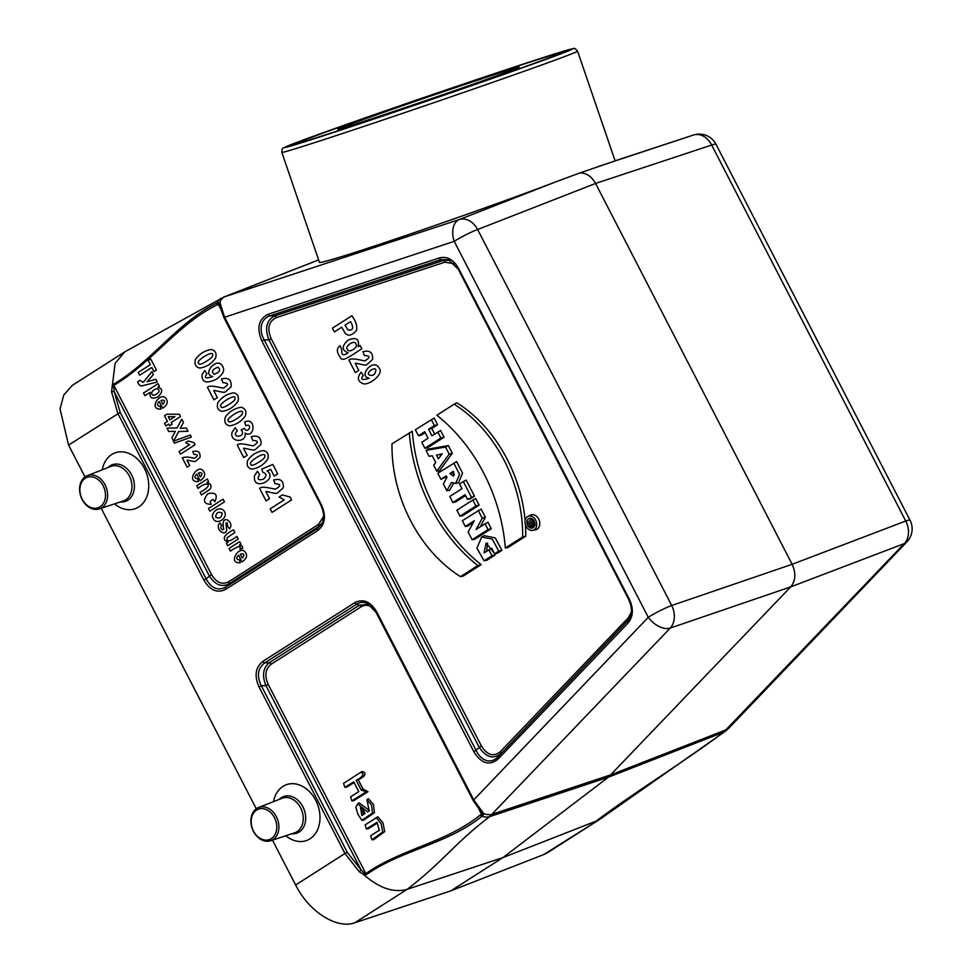 <?xml version="1.0" encoding="UTF-8"?>
<svg xmlns="http://www.w3.org/2000/svg" width="972" height="972" viewBox="0 0 972 972"><rect width="100%" height="100%" fill="white"/><g stroke="black" fill="none" stroke-linecap="round" stroke-linejoin="round"><path stroke-width="1.46" d="M577.575 51.176A156.298 2.211 161.1 0 1 542.789 64.589A156.298 2.211 161.1 0 1 379.323 121.221A156.298 2.211 161.1 0 1 281.831 152.385C281.916 149.287 282.39 147.829 283.265 148.011L337.782 127.49L430.62 95.22L524.285 63.739L573.565 48.6C574.075 47.786 575.412 48.649 577.575 51.176L615.13 160.902L579.871 172.943C586.31 172.822 591.547 176.321 595.569 183.453L792.144 564.307C796.141 573.213 795.655 580.734 790.698 586.894L608.423 777.175L502.961 857.571L450.814 890.862L543.81 854.546L600.198 819.056L725.489 731.138A18.784 11.834 -127.3 0 1 723.642 732.183L904.276 543.603L790.698 586.894L670.255 628.07L489.609 816.65C454.519 843.404 442.248 862.577 407.159 889.331L354.792 922.768L450.814 890.862M579.871 172.943L555.984 181.788C466.366 215.869 315.548 267.081 319.375 262.112L281.831 152.385M219.295 304.649L218.311 304.297A2.26 1.458 -114.1 0 1 218.214 302.328L219.842 302.292A2.26 1.98 120.2 0 0 219.295 304.649L223.827 317.431L321.039 505.476C324.211 512.232 324.478 518.343 321.866 523.787L317.637 528.379L225.613 587.137C217.922 591.073 211.422 588.315 206.125 578.862L203.841 580.065L117.916 413.586L111.561 391.874L115.109 363.309L124.671 351.937L224.082 296.934L459.379 219.514A18.784 14.118 68.7 0 1 477.641 229.514L671.701 605.495A18.784 14.058 71.1 0 1 670.255 628.07A18.784 11.385 43.7 0 1 648.275 617.329L454.216 241.348L223.997 317.443M598.302 166.516L693.413 135.047A18.784 14.483 71.7 0 1 711.674 145.047L595.569 183.453L477.641 229.514A18.784 2.066 152.7 0 0 454.216 241.348A18.784 12.174 71.8 0 1 459.379 219.514L555.984 181.788M478.273 510.519L482.233 518.197L476.11 529.521L485.113 523.774L488.09 529.546L472.125 539.739L468.164 532.061L474.287 520.725L465.284 526.484L462.308 520.713L481.104 509.012L485.356 517.262L480.107 526.97M485.113 523.774L487.944 522.268L491.273 528.732L474.798 539.253L472.125 539.739M473.279 522.596L467.957 525.998L465.284 526.484M412.298 431.216A152.507 116.142 -109.8 0 0 481.164 564.647L463.28 576.068L460.485 576.627A128.049 97.504 70.2 0 1 391.971 443.888L412.298 431.216M505.343 547.989L522.657 536.933A128.049 97.504 -109.8 0 0 454.143 404.194L436.829 415.251A152.896 116.433 70.2 0 1 505.343 547.989L507.834 547.625L525.718 536.204A128.438 97.808 -109.8 0 0 525.427 524.71M525.123 520.652A128.438 97.808 -109.8 0 0 456.84 402.773L454.143 404.194M446.792 490.666L443.378 484.032L446.974 477.325L446.233 475.879L440.911 479.281L437.813 473.267L456.597 461.579L462.55 473.17L458.553 482.829L455.698 483.436L451.506 482.477L446.792 490.666L449.562 490.362L453.547 483.424M446.707 476.802L440.911 479.281M448.384 445.626L428.263 449.088L426.015 450.401L429.077 456.33L432.236 455.759L435.723 462.502L433.682 465.26L436.744 471.189L439.478 470.837L452.32 453.256L448.384 445.626L445.516 447.047L426.015 450.401M434.654 434.034L431.775 428.458L437.594 424.74L434.144 418.033L415.348 429.733L418.446 435.735L421.119 435.262L425.214 432.649M418.446 435.735L424.728 431.726L428.093 438.226L421.799 442.236L424.898 448.25L427.571 447.764L444.058 437.242L440.595 430.535L431.945 435.76L428.591 429.26L431.775 428.458M452.891 502.475L465.09 494.687L467.508 499.389L470.181 498.915L474.482 496.17L466.171 480.071L463.34 481.577L459.562 483.983L461.992 488.685L449.793 496.473L452.891 502.475L455.564 502.002L465.564 495.611M479.123 505.185L475.673 498.502L472.854 500.009L456.876 510.203L459.975 516.193L462.648 515.719L479.123 505.185L475.94 505.999L472.854 500.009M501.904 550.371L495.27 537.917L484.287 535.693L481.699 537.042L476.924 548.123L484.092 560.783L486.851 560.249L495.161 554.951L491.711 548.257L484.032 552.861L486.134 543.081L494.748 553.712L498.782 551.136L501.904 550.371L497.336 553.287L494.748 553.712M486.668 551.185L487.628 543.02M532.826 530.36L535.681 529.752A7.788 5.929 -109.8 0 0 539.205 520.239A7.788 5.929 -109.8 0 0 530.42 515.172L527.832 516.521A7.399 5.638 -109.8 0 0 526.083 526.314A7.399 5.638 -109.8 0 0 532.826 530.36A7.399 5.638 -109.8 0 0 536.18 521.332A7.399 5.638 -109.8 0 0 527.832 516.521M473.291 800.454L473.765 799.907L483.777 813.673L483.048 815.423A34.53 26.293 70.2 0 1 482.051 816.237C447.363 844.146 402.311 849.577 366.602 874.496L363.771 874.593L359.239 871.738L344.975 853.489L347.247 852.286L360.989 869.782L364.148 873.038L365.849 873.573C401.618 848.629 446.051 842.833 480.484 814.852A32.635 24.847 -109.8 0 0 481.432 814.086L481.237 811.948M361.876 820.307L363.564 820.174L374.414 812.738L373.455 804.379L368.364 798.692L366.991 799.677L369.117 810.903L367.513 811.936L357.684 803.832L355.849 807.258L357.988 814.451L361.876 820.307L372.495 813.029L371.547 805.144L366.991 799.677M369.482 810.575L359.069 802.848L357.684 803.832M361.997 771.513L343.529 783.408L344.878 787.332L353.735 781.853L358.79 791.645L350.588 796.894L351.864 800.867L366.323 791.803L361.256 790.078L362.945 788.887L358.316 779.921L363.65 776.507C365.837 773.919 365.29 772.242 361.997 771.513L343.529 783.408M344.878 787.332L346.567 787.211L354.124 782.594M358.753 791.573L350.588 796.894M351.864 800.867L353.565 800.734L367.987 791.73L362.945 788.887M379.566 830.015L370.648 835.811L371.948 839.772L382.737 832.008L381.121 823.673L376.407 817.731L365.144 824.912L366.359 828.946L377.1 822.263L379.238 830.319L370.648 835.811M371.948 839.772L373.649 839.638L384.693 831.668L383.017 822.895L377.804 816.747L365.144 824.912M366.359 828.946L368.048 828.824L377.488 823.005M363.771 874.593C379.165 888.177 393.624 893.086 407.159 889.331L502.961 857.571L596.176 821.109C631.265 794.355 688.541 758.925 723.642 732.183L608.423 777.175L489.609 816.65A18.784 11.834 52.7 0 1 482.051 816.237A2.26 1.422 52.7 0 1 480.484 814.852M220.292 308.136L218.311 304.297A32.635 24.847 -109.8 0 0 217.242 304.819C178.313 323.664 151.207 363.54 113.833 385.313L114.137 391.509L120.188 412.383L68.575 445.091L85.001 476.924M101.185 508.283L256.28 808.765M272.476 840.136L295.634 885.006L344.975 853.489L259.038 687.01L261.322 685.807C256.608 675.856 257.738 668.226 264.724 662.904L356.748 604.147C360.065 602.008 363.65 601.802 367.501 603.515L376.164 612.275M273.509 801.645A29.67 22.587 70.2 0 1 303.434 786.87A29.67 22.587 70.2 0 1 318.281 827.986A29.67 22.587 70.2 0 1 285.817 835.726M102.23 469.804A29.67 22.587 70.2 0 1 132.156 455.018A29.67 22.587 70.2 0 1 147.003 496.133A29.67 22.587 70.2 0 1 114.526 503.873M111.938 386.662L113.542 384.207C150.915 362.435 177.985 321.951 217.084 302.875A34.53 26.293 70.2 0 1 218.214 302.328M318.634 259.925L225.225 296.521A18.784 12.174 71.8 0 0 219.842 302.292L224.459 316.896L321.513 504.93C326.398 516.096 325.134 524.649 317.698 530.578L225.674 589.336C217.327 593.479 210.049 590.393 203.841 580.065M68.575 445.091L60.057 408.957L63.763 394.997L72.341 385.362L124.671 351.937M354.792 922.768C336.98 929.329 309.546 912.015 296.266 886.221L295.634 885.006M259.038 687.01C254.154 675.844 255.417 667.302 262.853 661.361L354.877 602.604C363.236 598.46 370.514 601.547 376.711 611.874L473.765 799.907L648.275 617.329A18.784 2.066 -27.3 0 1 671.701 605.495L792.144 564.307L905.734 521.028A18.784 14.544 69.1 0 1 904.276 543.603A18.784 11.385 -136.3 0 0 906.925 541.854L729.073 727.931A18.784 11.385 -136.3 0 1 726.424 729.68L611.206 774.684L492.391 814.159A18.784 11.385 43.7 0 1 483.777 813.673A2.26 1.737 -3.7 0 1 481.602 812.871M547.868 852.468L543.81 854.546M368.838 604.232L359.203 605.289L269.317 662.685C263.035 667.971 261.905 675.601 265.927 685.588L360.989 869.782L359.239 871.738M111.561 391.874A2.26 0.693 175.3 0 1 114.137 391.509L209.211 575.716C214.982 584.694 221.482 587.452 228.712 583.99A2.26 1.446 57.4 0 0 228.651 581.791C222.078 585.047 216.367 582.617 211.495 574.513L113.833 385.313A2.26 1.446 -119.1 0 1 113.542 384.207M225.674 589.336A2.26 1.446 57.4 0 1 225.613 587.137L228.712 583.99L318.585 526.605L322.303 522.851M449.842 260.387L443.293 260.496L274.663 315.949C266.462 320.25 264.542 328.257 268.94 339.957L271.212 338.754C266.923 328.451 268.612 321.404 276.255 317.625A2.26 1.458 71.8 0 0 274.663 315.949L269.912 315.864L440.972 259.609L448.627 259.852L458.055 268.855M497.98 759.156C489.341 766.082 481.298 763.615 473.862 751.757L261.893 341.075L264.177 339.872C261.371 334.733 260.496 329.787 261.529 325.049C262.744 320.383 265.526 317.322 269.912 315.864A2.26 1.458 71.8 0 1 268.321 314.187L439.38 257.932C447.071 256.073 453.487 259.573 458.602 268.454L629.443 599.445C633.756 608.837 633.246 616.758 627.912 623.21L497.98 759.156A2.26 1.361 -136.3 0 1 497.676 757.164C494.311 760.566 490.508 761.671 486.279 760.493C482.063 759.096 478.686 755.779 476.146 750.554L264.177 339.872L268.94 339.957L479.075 747.091C486.012 757.334 493.181 759.533 500.604 753.701A2.26 1.361 43.7 0 0 500.301 751.708C493.509 757.139 487.191 755.208 481.359 745.889L271.212 338.754M458.14 269.001L628.981 599.991C632.432 607.512 632.371 614.11 628.799 619.772L497.676 757.164L629.297 619.006M276.255 317.625L444.884 262.173A2.26 1.458 71.8 0 0 443.293 260.496L440.972 259.609A2.26 1.458 -108.2 0 1 439.38 257.932M448.602 259.84L457.982 268.989L458.602 268.454M473.862 751.757L481.359 745.889M628.738 619.869C632.347 614.304 632.371 607.67 628.811 599.979L629.443 599.445M631.448 611.923L628.386 617.694A2.26 1.361 43.7 0 1 628.69 619.699L627.608 621.217A2.26 1.361 43.7 0 0 627.912 623.21M321.683 524.066C324.466 518.623 324.198 512.414 320.882 505.464L321.513 504.93M323.615 516.363L318.524 524.406A2.26 1.446 57.4 0 1 318.585 526.605L317.637 528.379A2.26 1.446 57.4 0 0 317.698 530.578M120.188 412.383L206.125 578.862L211.495 574.513M354.877 602.604A2.26 1.446 57.4 0 0 356.748 604.147L359.203 605.289A2.26 1.446 57.4 0 1 361.074 606.844C364.852 604.596 368.765 604.851 372.798 607.597M262.853 661.361A2.26 1.446 57.4 0 0 264.724 662.904L269.317 662.685A2.26 1.446 57.4 0 1 271.188 664.228L361.074 606.844M366.602 874.496A2.26 1.422 54.1 0 1 365.849 873.573L268.199 684.385L265.927 685.588L261.322 685.807L347.247 852.286M364.148 873.038L363.735 874.533M478.953 809.287L481.432 814.086A2.26 1.397 49.2 0 0 483.048 815.423M482.161 811.207A2.26 1.251 136.4 0 1 480.642 811.195L481.249 811.972M113.347 387.111L111.962 386.71M219.866 305.852A2.26 1.616 -7.8 0 1 220.595 304.443M361.827 815.569L360.442 807.222L362.52 808.619L365.047 813.515L361.827 815.569L363.528 814.378L361.39 807.44M369.202 810.757L367.513 811.936M365.01 813.443L363.528 814.378M361.256 790.078L356.202 780.285L358.316 779.921M356.202 780.285C359.312 778.924 366.76 773.955 360.612 772.497M531.672 521.745L530.542 522.462L531.903 523.787L531.672 521.745M531.891 522.122L530.542 522.462M531.866 519.51L527.492 522.292L528.318 523.896L529.57 523.094L530.153 524.212L529.181 525.573L530.056 527.261L531.259 525.293C534.053 525.184 534.26 523.252 531.866 519.51L532.498 519.17M528.318 523.896L529.849 523.616M530.056 527.261L533.057 526.545L533.822 525.281M531.259 525.293L535.232 524.977M527.614 525.33A5.042 3.839 -109.8 0 0 532.948 527.832A5.042 3.839 -109.8 0 0 534.491 521.94A5.042 3.839 -109.8 0 0 529.546 518.392A5.042 3.839 -109.8 0 0 527.614 525.33M533.057 526.545A4.641 3.536 -109.8 0 0 534.114 526.775M531.113 518.465A4.641 3.536 -109.8 0 0 530.007 520.7M498.782 551.136L492.257 539.108L481.699 537.042M484.092 560.783L491.978 555.753L495.161 554.951M491.978 555.753L488.88 549.763M482.233 518.197L485.356 517.262M488.09 529.546L491.273 528.732M459.975 516.193L475.94 505.999M467.508 499.389L474.482 496.17M471.298 496.984L463.34 481.577M409.285 432.832A152.896 116.433 -109.8 0 0 477.799 565.57L481.164 564.647M477.799 565.57L460.485 576.627M522.657 536.933L525.718 536.204M453.815 472.258L453.086 472.732L454.422 474.676M449.915 473.534L453.474 476.207L453.353 471.335L449.915 473.534L453.086 472.732M453.79 463.073L459.574 474.421L455.698 483.436M436.501 455.115L442.248 453.863L438.372 458.735L436.501 455.115L442.26 453.839M436.744 471.189L449.185 454.155L452.32 453.256M449.185 454.155L445.516 447.047M440.559 455.99L439.745 454.41M424.898 448.25L440.875 438.044L444.058 437.242M440.875 438.044L437.777 432.042M428.591 429.26L434.411 425.542L437.594 424.74M434.411 425.542L431.313 419.54M534.503 63.362A146.529 2.078 161.1 0 1 382.178 116.142A146.529 2.078 161.1 0 1 289.875 145.691A146.529 2.078 161.1 0 1 427.814 96.264A146.529 2.078 161.1 0 1 567.113 50.811A146.529 2.078 161.1 0 1 534.503 63.362M82.207 499.195A16.16 12.308 70.2 0 1 91.55 476.802A16.16 12.308 70.2 0 1 104.308 501.516A16.16 12.308 70.2 0 1 82.207 499.195M105.073 484.846A17.69 13.462 -109.8 0 0 87.334 475.636A17.69 13.462 -109.8 0 0 82.134 499.499A17.69 13.462 -109.8 0 0 99.351 508.891A17.69 13.462 -109.8 0 0 105.073 484.846M253.485 831.036A16.16 12.308 -109.8 0 0 275.586 833.369A16.16 12.308 -109.8 0 0 262.829 808.643A16.16 12.308 -109.8 0 0 253.485 831.036M253.413 831.339A17.69 13.462 70.2 0 1 258.625 807.477A17.69 13.462 70.2 0 1 276.352 816.699A17.69 13.462 70.2 0 1 270.629 840.744A17.69 13.462 70.2 0 1 253.413 831.339M359.166 121.026A95.803 1.361 161.1 0 1 459.367 86.314A95.803 1.361 161.1 0 1 519.133 67.202A95.803 1.361 161.1 0 1 428.931 99.509A95.803 1.361 161.1 0 1 337.843 129.252A95.803 1.361 161.1 0 1 359.166 121.026M326.543 131.755A140.891 1.993 161.1 0 1 473.899 80.7A140.891 1.993 161.1 0 1 561.792 52.609A140.891 1.993 161.1 0 1 429.138 100.116A140.891 1.993 161.1 0 1 295.184 143.844A140.891 1.993 161.1 0 1 326.543 131.755M290.093 497.02L291.588 499.912L272.014 512.402L270.18 508.842L284.261 499.851L279.049 497.057L282.439 494.894L290.093 497.02M273.642 479.998C280.641 478.248 283.848 480.848 283.277 487.81L277.482 492.998C276.364 494.323 266.352 491.067 265.891 491.601L269.536 498.672L266.073 500.884L259.621 488.394C261.772 485.721 270.787 488.418 275.44 489.171C281.248 485.83 281.127 484.044 275.1 483.789L273.642 479.998M267.118 470.934C278.624 479.585 251.906 492.124 254.555 475.697L257.446 471.262L259.67 474.567C256.766 479.172 258.03 480.703 263.473 479.16C266.984 475.94 266.753 473.643 262.792 472.271L261.735 469.099L272.828 464.446L277.688 473.862L274.189 476.098L270.714 469.379L267.118 470.934M263.473 450.571C267.579 451.664 269.025 454.471 267.798 459.015C263.764 464.81 258.467 468.188 251.894 469.148C247.739 468.115 246.329 465.211 247.666 460.449C251.529 454.957 256.79 451.664 263.473 450.571M264.7 456.901C265.648 453.547 262.914 453.766 256.487 457.557C251.068 461.226 249.184 463.45 250.837 464.239C250.995 466.123 253.668 465.442 258.868 462.174C262.987 459.477 264.931 457.715 264.7 456.901M251.286 436.683C258.285 434.934 261.492 437.534 260.921 444.496L255.126 449.684C254.008 451.008 243.996 447.752 243.535 448.286L247.18 455.358L243.717 457.569L237.265 445.079C239.416 442.406 248.431 445.103 253.085 445.856C258.892 442.515 258.771 440.729 252.744 440.474L251.286 436.683M245.029 433.123C247.082 443.232 228.991 442.697 232.174 432.139L235.151 427.668L237.375 430.839C230.376 437.279 244.385 438.372 242.259 431.398L241.141 429.94L244.385 428.385C247.811 434.885 253.485 422.942 245.709 425.651L244.604 421.994C256.316 416.478 255.101 439.04 245.029 433.123M241.117 407.256C245.223 408.349 246.669 411.156 245.442 415.7C241.408 421.496 236.111 424.873 229.538 425.833C225.383 424.8 223.973 421.897 225.31 417.134C229.173 411.642 234.434 408.349 241.117 407.256M242.344 413.586C243.292 410.233 240.558 410.451 234.131 414.242C228.712 417.911 226.828 420.135 228.481 420.925C228.639 422.82 231.312 422.127 236.512 418.859C240.631 416.162 242.575 414.4 242.344 413.586M233.657 392.81C237.775 393.903 239.209 396.722 237.982 401.266C233.96 407.049 228.663 410.427 222.09 411.399C217.935 410.366 216.525 407.462 217.85 402.687C221.713 397.208 226.986 393.915 233.657 392.81M234.884 399.152C235.844 395.798 233.098 396.017 226.683 399.796C221.264 403.465 219.368 405.701 221.021 406.478C221.191 408.374 223.864 407.693 229.064 404.413C233.171 401.715 235.115 399.966 234.884 399.152M221.482 378.934C228.481 377.172 231.688 379.785 231.105 386.747L225.31 391.935C224.204 393.259 214.192 390.003 213.731 390.525L217.376 397.609L213.913 399.82L207.461 387.33C209.6 384.657 218.615 387.354 223.281 388.107C229.076 384.766 228.967 382.968 222.94 382.725L221.482 378.934M212.832 376.565C201.192 374.524 217.558 355.594 222.746 366.529C225.054 370.429 222.88 374.67 216.246 379.262C206.392 383.964 201.666 382.409 202.042 374.597L204.788 370.551L206.975 373.734C203.756 377.974 205.712 378.91 212.832 376.565M214.253 374.293C219.854 372.009 221.069 369.652 217.898 367.222C212.2 369.469 210.973 371.814 214.253 374.293M211.301 349.495C215.42 350.588 216.853 353.407 215.626 357.951C211.604 363.735 206.307 367.112 199.734 368.084C195.579 367.052 194.169 364.148 195.494 359.373C199.357 353.893 204.63 350.6 211.301 349.495M212.528 355.837C213.488 352.484 210.742 352.702 204.327 356.481C198.908 360.15 197.012 362.386 198.665 363.163C198.835 365.059 201.508 364.378 206.708 361.098C210.815 358.401 212.759 356.651 212.528 355.837M240.327 562.764C226.512 563.784 240.631 543.141 245.843 553.044C247.495 556.166 246.208 559.107 241.979 561.901L238.529 555.206C235.953 558.05 236.245 559.58 239.416 559.811L240.327 562.764M242.332 558.147C244.859 554.611 244.179 553.287 240.266 554.162L242.332 558.147M239.416 545.098L242.356 546.288L242.733 548.39L239.865 549.119C241.372 545.231 238.237 545.887 230.437 551.088L229.052 548.415L239.647 541.659L240.922 544.138L239.416 545.098M234.92 532.486L227.387 537.492C226.427 539.399 226.61 544.442 236.901 536.337L238.274 538.998L227.691 545.766L226.403 543.287L227.995 542.267C221.64 539.253 223.487 535.098 233.535 529.825L234.92 532.486M225.941 523.252L226.731 530.019C225.407 537.334 214.083 528.634 219.927 522.936L221.738 525.342C220.413 526.97 220.632 528.476 222.394 529.874L223.742 529.218C222.224 521.83 223.487 518.744 227.521 519.959C231.142 522.681 231.846 525.633 229.623 528.829L227.837 526.63L227.035 522.596L225.941 523.252M224.447 511.588C228.529 518.112 216.27 525.718 213.39 518.671C209.077 514.224 219.599 503.897 224.447 511.588M215.663 517.201C219.417 519.048 221.58 517.663 222.163 513.046C218.335 511.236 216.173 512.621 215.663 517.201M223.074 499.171L224.459 501.844L209.831 511.175L208.458 508.502L223.074 499.171M213.014 499.401L210.183 501.406L211.07 504.322C203.561 504.164 202.492 500.641 207.85 493.715C215.675 491.966 218.007 494.639 214.873 501.722L213.014 499.401M207.036 482.477C211.082 483.922 212.03 486.243 209.855 489.414L201.471 494.967L200.086 492.294C214.52 484.809 207.303 480.277 198.094 488.442L196.721 485.769L207.315 479.002L208.591 481.48L207.036 482.477M369.178 378.217C357.526 376.188 373.904 357.246 379.092 368.194C384.171 372.689 371.766 384.244 363.893 383.964C357.635 381.692 356.712 377.78 361.134 372.203L363.309 375.399C360.102 379.627 362.058 380.562 369.178 378.217M368.85 374.755C372.932 376.395 375.289 374.815 375.909 370.004C375.265 366.408 366.371 372.069 368.85 374.755M198.434 481.614C184.619 482.634 198.75 461.979 203.962 471.894C205.614 475.004 204.327 477.957 200.098 480.739L196.636 474.044C194.06 476.9 194.364 478.431 197.523 478.649L198.434 481.614M200.439 476.997C202.978 473.461 202.285 472.125 198.385 473L200.439 476.997M362.921 351.718C369.919 349.956 373.127 352.557 372.555 359.519L366.748 364.719C365.642 366.031 355.63 362.787 355.169 363.309L358.814 370.381L355.351 372.604L348.899 360.114C351.05 357.429 360.053 360.138 364.719 360.891C370.514 357.55 370.405 355.752 364.378 355.509L362.921 351.718M192.796 451.506C198.045 450.194 200.463 452.138 200.025 457.362L195.676 461.263C194.837 462.247 187.329 459.805 186.989 460.206L189.722 465.515L187.122 467.168L182.286 457.8C185.3 456.719 189.248 456.901 194.145 458.383C198.495 455.88 198.422 454.532 193.89 454.349L192.796 451.506M358.121 346.725L360.114 345.449L361.827 348.79C352.192 354.659 342.618 362.592 340.625 357.817C336.433 352.18 336.3 348.158 340.249 345.74L341.828 350.139C341.172 355.23 343.286 356.117 348.158 352.775C341.573 350.333 341.537 346.117 348.073 340.115C356.323 336.822 359.664 339.021 358.121 346.725M347.32 349.276C348.681 353.893 358.923 347.077 355.91 343.869C354.695 339.337 344.367 346.433 347.32 349.276M188.228 441.021L193.963 442.612L195.08 444.787L180.403 454.155L179.03 451.482L189.589 444.739L185.676 442.649L188.228 441.021M351.913 315.73C355.886 321.295 357.417 326.142 356.505 330.298C352.265 335.401 348.511 336.433 345.267 333.396L341.719 327.236L334.356 331.938L332.424 328.184L351.913 315.73M191.326 437.023L190.293 435.006L173.393 441.215L174.401 443.183L191.326 437.023M345.024 325.122L347.915 329.945C353.128 330.687 354.015 327.904 350.552 321.598L345.024 325.122M188.033 431.289L178.702 431.495L173.636 441.057L171.886 437.667L175.349 431.349L168.691 431.471L166.953 428.093L177.038 427.984L181.8 419.211L183.501 422.504L180.245 428.3L186.357 428.032L188.033 431.289M180.513 416.551L171.23 422.468L172.129 424.205L169.663 425.772L168.776 424.047L165.835 425.918L164.499 423.33L167.439 421.459L164.499 415.749L166.941 414.181L179.346 414.303L180.513 416.551M174.899 416.696L168.241 416.684L169.893 419.88L174.899 416.696M161 409.091C147.185 410.111 161.316 389.456 166.528 399.358C168.18 402.481 166.892 405.433 162.664 408.216L159.201 401.521C156.626 404.364 156.929 405.907 160.088 406.126L161 409.091M163.004 404.474C165.544 400.926 164.851 399.601 160.951 400.476L163.004 404.474M150.21 392.299L144.877 395.701L143.504 393.028L158.12 383.697L159.408 386.188L157.853 387.184C162.895 388.678 162.944 391.923 157.962 396.892C151.863 399.456 149.287 397.925 150.21 392.299M152.069 394.158C152.458 397.439 160.842 392.53 158.679 389.869C157.415 386.309 149.773 392.093 152.069 394.158M143.066 385.544C140.879 386.735 139.081 385.544 137.647 381.96L139.725 380.319L143.273 382.3L151.911 371.681L153.382 374.524L147.112 381.741L155.848 379.299L157.27 382.057L143.066 385.544M148.218 360.515L150.696 358.935L156.419 370.016L153.941 371.596L151.814 367.477L139.664 375.228L138.206 372.41L150.356 364.658L148.218 360.515M628.386 617.694L500.301 751.708M444.884 262.173L454.337 263.813M268.199 684.385C264.36 675.613 265.356 668.894 271.188 664.228M261.893 341.075C256.438 327.953 258.576 318.998 268.321 314.187M221.094 298.295A18.784 12.114 62.3 0 0 217.084 302.875A2.26 1.458 -117.7 0 0 217.242 304.819M693.413 135.047L615.094 160.805L693.425 135.047A18.784 12.174 71.8 0 0 693.413 135.047A18.784 18.784 0 0 1 715.987 144.269L910.047 520.263A18.784 2.066 -27.3 0 0 905.734 521.028L711.674 145.047A18.784 2.066 -27.3 0 1 715.987 144.269M318.524 524.406L228.651 581.791M377.804 816.747L376.407 817.731M538.853 61.929A152.543 2.163 -18.9 0 0 453.839 87.31A152.543 2.163 -18.9 0 0 292.766 145.448A152.543 2.163 -18.9 0 0 538.853 61.929M87.334 475.636L110.905 466.402A18.371 13.985 70.2 0 1 130.564 478.832A18.371 13.985 70.2 0 1 123.383 500.945L99.351 508.891M120.406 501.929A19.464 14.823 -109.8 0 0 132.933 477.969A19.464 14.823 -109.8 0 0 107.989 467.544M270.629 840.744L294.662 832.797A18.371 13.985 -109.8 0 0 301.855 810.672A18.371 13.985 -109.8 0 0 282.184 798.255L258.625 807.477M279.268 799.397A19.464 14.823 70.2 0 1 304.212 809.822A19.464 14.823 70.2 0 1 291.685 833.782M725.489 731.138L729.073 727.931M318.622 259.889L224.082 296.934M906.925 541.854A18.784 18.784 0 0 0 910.047 520.263M600.198 819.056L547.868 852.48M367.501 603.515L376.079 612.421L473.133 800.442L480.642 811.183"/></g></svg>
